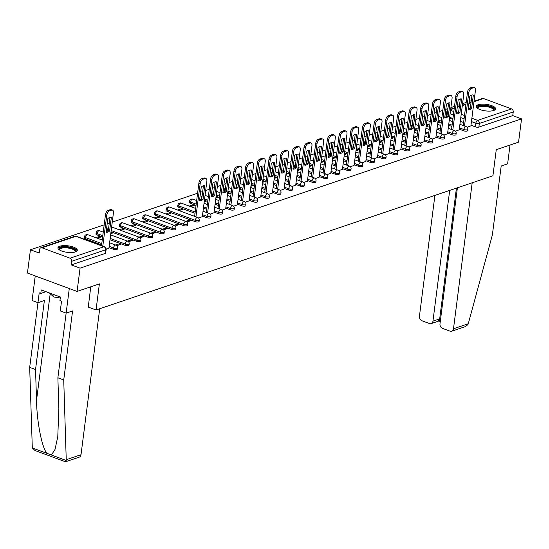 <?xml version="1.0" encoding="UTF-8"?>
<svg xmlns="http://www.w3.org/2000/svg" width="549" height="549" viewBox="0 0 549 549"><rect width="100%" height="100%" fill="white"/><g stroke="black" fill="none" stroke-linecap="round" stroke-linejoin="round"><path stroke-width="0.82" d="M459.3 129.173L463.699 130.799A2.505 0.844 7.3 0 0 467.178 131.033A2.505 0.844 7.3 0 0 467.679 130.614L467.844 129.324A2.505 0.844 -172.7 0 1 467.343 129.742A2.505 0.844 -172.7 0 1 463.864 129.516L459.465 127.883M447.62 133.119L452.019 134.752A2.505 0.844 7.3 0 0 455.505 134.979A2.505 0.844 7.3 0 0 455.999 134.56L456.164 133.277A2.505 0.844 -172.7 0 1 455.67 133.688A2.505 0.844 -172.7 0 1 452.184 133.462L447.785 131.835M435.947 137.072L440.346 138.698A2.505 0.844 7.3 0 0 443.825 138.924A2.505 0.844 7.3 0 0 444.326 138.513L444.491 137.223A2.505 0.844 -172.7 0 1 443.99 137.641A2.505 0.844 -172.7 0 1 440.511 137.408L436.112 135.781M424.267 141.018L428.666 142.644A2.505 0.844 7.3 0 0 432.145 142.877A2.505 0.844 7.3 0 0 432.646 142.459L432.811 141.168A2.505 0.844 -172.7 0 1 432.31 141.587A2.505 0.844 -172.7 0 1 428.831 141.361L424.432 139.734M412.594 144.963L416.986 146.597A2.505 0.844 7.3 0 0 420.472 146.823A2.505 0.844 7.3 0 0 420.966 146.405L421.138 145.121A2.505 0.844 -172.7 0 1 420.637 145.533A2.505 0.844 -172.7 0 1 417.151 145.307L412.759 143.68M400.914 148.916L405.313 150.543A2.505 0.844 7.3 0 0 408.792 150.769A2.505 0.844 7.3 0 0 409.293 150.357L409.458 149.067A2.505 0.844 -172.7 0 1 408.957 149.486A2.505 0.844 -172.7 0 1 405.478 149.253L401.079 147.626M389.234 152.862L393.633 154.489A2.505 0.844 7.3 0 0 397.119 154.722A2.505 0.844 7.3 0 0 397.613 154.303L397.778 153.013A2.505 0.844 -172.7 0 1 397.284 153.432A2.505 0.844 -172.7 0 1 393.798 153.205L389.399 151.579M377.561 156.808L381.96 158.441A2.505 0.844 7.3 0 0 385.439 158.668A2.505 0.844 7.3 0 0 385.94 158.249L386.105 156.966A2.505 0.844 -172.7 0 1 385.604 157.385A2.505 0.844 -172.7 0 1 382.125 157.151L377.726 155.525M365.881 160.761L370.28 162.387A2.505 0.844 7.3 0 0 373.759 162.614A2.505 0.844 7.3 0 0 374.26 162.202L374.425 160.912A2.505 0.844 -172.7 0 1 373.924 161.331A2.505 0.844 -172.7 0 1 370.445 161.104L366.046 159.471M354.208 164.707L358.6 166.333A2.505 0.844 7.3 0 0 362.086 166.567A2.505 0.844 7.3 0 0 362.58 166.148L362.745 164.865A2.505 0.844 -172.7 0 1 362.251 165.276A2.505 0.844 -172.7 0 1 358.765 165.05L354.373 163.424M342.528 168.66L346.927 170.286A2.505 0.844 7.3 0 0 350.406 170.513A2.505 0.844 7.3 0 0 350.907 170.094L351.072 168.811A2.505 0.844 -172.7 0 1 350.571 169.229A2.505 0.844 -172.7 0 1 347.092 168.996L342.693 167.37M330.848 172.606L335.247 174.232A2.505 0.844 7.3 0 0 338.733 174.465A2.505 0.844 7.3 0 0 339.227 174.047L339.392 172.757A2.505 0.844 -172.7 0 1 338.898 173.175A2.505 0.844 -172.7 0 1 335.412 172.949L331.013 171.315M319.175 176.552L323.574 178.185A2.505 0.844 7.3 0 0 327.053 178.411A2.505 0.844 7.3 0 0 327.554 177.993L327.719 176.709A2.505 0.844 -172.7 0 1 327.218 177.121A2.505 0.844 -172.7 0 1 323.738 176.895L319.34 175.268M307.495 180.504L311.894 182.131A2.505 0.844 7.3 0 0 315.373 182.357A2.505 0.844 7.3 0 0 315.874 181.945L316.039 180.655A2.505 0.844 -172.7 0 1 315.538 181.074A2.505 0.844 -172.7 0 1 312.058 180.841L307.66 179.214M295.822 184.45L300.214 186.077A2.505 0.844 7.3 0 0 303.7 186.31A2.505 0.844 7.3 0 0 304.194 185.891L304.359 184.601A2.505 0.844 -172.7 0 1 303.865 185.02A2.505 0.844 -172.7 0 1 300.378 184.793L295.986 183.167M284.142 188.396L288.541 190.029A2.505 0.844 7.3 0 0 292.02 190.256A2.505 0.844 7.3 0 0 292.521 189.837L292.686 188.554A2.505 0.844 -172.7 0 1 292.185 188.966A2.505 0.844 -172.7 0 1 288.705 188.739L284.307 187.113M272.462 192.349L276.861 193.975A2.505 0.844 7.3 0 0 280.347 194.202A2.505 0.844 7.3 0 0 280.841 193.79L281.006 192.5A2.505 0.844 -172.7 0 1 280.512 192.919A2.505 0.844 -172.7 0 1 277.025 192.685L272.627 191.059M260.789 196.295L265.181 197.921A2.505 0.844 7.3 0 0 268.667 198.155A2.505 0.844 7.3 0 0 269.168 197.736L269.333 196.446A2.505 0.844 -172.7 0 1 268.832 196.865A2.505 0.844 -172.7 0 1 265.352 196.638L260.953 195.012M249.109 200.241L253.508 201.874A2.505 0.844 7.3 0 0 256.987 202.101A2.505 0.844 7.3 0 0 257.488 201.682L257.653 200.399A2.505 0.844 -172.7 0 1 257.152 200.817A2.505 0.844 -172.7 0 1 253.672 200.584L249.273 198.958M237.436 204.194L241.828 205.82A2.505 0.844 7.3 0 0 245.314 206.047A2.505 0.844 7.3 0 0 245.808 205.635L245.973 204.345A2.505 0.844 -172.7 0 1 245.478 204.763A2.505 0.844 -172.7 0 1 241.992 204.537L237.6 202.904M225.756 208.14L230.155 209.766A2.505 0.844 7.3 0 0 233.634 209.999A2.505 0.844 7.3 0 0 234.135 209.581L234.299 208.297A2.505 0.844 -172.7 0 1 233.799 208.709A2.505 0.844 -172.7 0 1 230.319 208.483L225.92 206.856M214.076 212.092L218.475 213.719A2.505 0.844 7.3 0 0 221.954 213.945A2.505 0.844 7.3 0 0 222.455 213.527L222.619 212.243A2.505 0.844 -172.7 0 1 222.125 212.662A2.505 0.844 -172.7 0 1 218.639 212.429L214.24 210.802M202.403 216.038L206.795 217.665A2.505 0.844 7.3 0 0 210.281 217.898A2.505 0.844 7.3 0 0 210.782 217.479L210.946 216.189A2.505 0.844 -172.7 0 1 210.445 216.608A2.505 0.844 -172.7 0 1 206.959 216.381L202.567 214.748M167.033 211.214L195.121 221.618A2.505 0.844 7.3 0 0 198.601 221.844A2.505 0.844 7.3 0 0 199.102 221.425L199.266 220.142A2.505 0.844 -172.7 0 1 198.765 220.554A2.505 0.844 -172.7 0 1 195.286 220.327L167.198 209.924A2.505 0.844 -172.7 0 1 166.21 209.1L166.045 210.391A2.505 0.844 7.3 0 0 167.033 211.214L167.198 209.924A2.505 1.338 110.3 0 1 168.996 207.083A2.505 1.338 110.3 0 1 169.566 207.069A2.505 2.505 0 0 0 166.21 209.1M155.353 215.16L183.441 225.564A2.505 0.844 7.3 0 0 186.928 225.79A2.505 0.844 7.3 0 0 187.422 225.378L187.586 224.088A2.505 0.844 -172.7 0 1 187.092 224.507A2.505 0.844 -172.7 0 1 183.606 224.273L155.518 213.877A2.505 0.844 -172.7 0 1 154.53 213.053L154.365 214.336A2.505 0.844 7.3 0 0 155.353 215.16L155.518 213.877A2.505 1.338 110.3 0 1 157.316 211.029A2.505 1.338 110.3 0 1 157.886 211.022A2.505 2.505 0 0 0 154.53 213.053M143.68 219.113L171.768 229.509A2.505 0.844 7.3 0 0 175.248 229.743A2.505 0.844 7.3 0 0 175.749 229.324L175.913 228.034A2.505 0.844 -172.7 0 1 175.412 228.453A2.505 0.844 -172.7 0 1 171.933 228.226L143.845 217.823A2.505 0.844 -172.7 0 1 142.857 216.999L142.692 218.282A2.505 0.844 7.3 0 0 143.68 219.113L143.845 217.823A2.505 1.338 110.3 0 1 145.636 214.975A2.505 1.338 110.3 0 1 146.206 214.968A2.505 2.505 0 0 0 142.857 216.999M132 223.059L160.088 233.462A2.505 0.844 7.3 0 0 163.568 233.689A2.505 0.844 7.3 0 0 164.069 233.27L164.233 231.987A2.505 0.844 -172.7 0 1 163.732 232.399A2.505 0.844 -172.7 0 1 160.253 232.172L132.165 221.769A2.505 0.844 -172.7 0 1 131.177 220.945L131.012 222.235A2.505 0.844 7.3 0 0 132 223.059L132.165 221.769A2.505 1.338 110.3 0 1 133.963 218.927A2.505 1.338 110.3 0 1 134.532 218.914A2.505 2.505 0 0 0 131.177 220.945M120.32 227.005L148.408 237.408A2.505 0.844 7.3 0 0 151.895 237.635A2.505 0.844 7.3 0 0 152.396 237.223L152.56 235.933A2.505 0.844 -172.7 0 1 152.059 236.351A2.505 0.844 -172.7 0 1 148.573 236.118L120.485 225.721A2.505 0.844 -172.7 0 1 119.504 224.898L119.339 226.181A2.505 0.844 7.3 0 0 120.32 227.005L120.485 225.721A2.505 1.338 110.3 0 1 122.283 222.873A2.505 1.338 110.3 0 1 122.852 222.867A2.505 2.505 0 0 0 119.504 224.898M111.008 231.829L136.735 241.354A2.505 0.844 7.3 0 0 140.215 241.587A2.505 0.844 7.3 0 0 140.716 241.169L140.88 239.879A2.505 0.844 -172.7 0 1 140.379 240.297A2.505 0.844 -172.7 0 1 136.9 240.071L111.172 230.546M109.992 239.728L125.055 245.307A2.505 0.844 7.3 0 0 128.541 245.533A2.505 0.844 7.3 0 0 129.036 245.115L129.2 243.831A2.505 0.844 -172.7 0 1 128.706 244.25A2.505 0.844 -172.7 0 1 125.22 244.017L110.157 238.438M108.983 247.626L113.382 249.253A2.505 0.844 7.3 0 0 116.862 249.479A2.505 0.844 7.3 0 0 117.362 249.068L117.527 247.777A2.505 0.844 -172.7 0 1 117.026 248.196A2.505 0.844 -172.7 0 1 113.547 247.97L109.148 246.336M59.868 246.206A9.765 3.28 7.3 0 0 57.926 247.832A9.765 3.28 7.3 0 0 64.336 251.806A9.765 3.28 7.3 0 0 75.357 251.936A9.765 3.28 7.3 0 0 77.299 250.31A9.765 3.28 7.3 0 0 70.89 246.336A9.765 3.28 7.3 0 0 59.868 246.206M478.158 104.77A9.765 3.28 7.3 0 0 476.209 106.396A9.765 3.28 7.3 0 0 482.626 110.37A9.765 3.28 7.3 0 0 493.64 110.5A9.765 3.28 7.3 0 0 495.589 108.88A9.765 3.28 7.3 0 0 489.173 104.9A9.765 3.28 7.3 0 0 478.158 104.77M471.262 100.714L469.155 101.428M466.17 102.437L462.567 103.651M459.588 104.66L457.482 105.374M454.497 106.382L450.894 107.604M447.909 108.613L445.802 109.326M442.817 110.335L439.214 111.55M436.229 112.559L434.122 113.272M431.143 114.281L427.541 115.496M424.555 116.512L422.449 117.218M419.463 118.227L415.861 119.449M412.875 120.457L410.769 121.171M407.783 122.18L404.181 123.395M401.195 124.403L399.096 125.117M396.11 126.126L392.508 127.347M389.522 128.356L387.416 129.063M384.43 130.072L380.828 131.293M377.842 132.302L375.736 133.016M372.757 134.025L369.154 135.239M366.169 136.248L364.062 136.962M361.077 137.971L357.474 139.192M354.489 140.201L352.383 140.908M349.397 141.917L345.795 143.138M342.809 144.147L340.709 144.861M337.724 145.869L334.121 147.084M331.136 148.093L329.029 148.806M326.044 149.815L322.441 151.037M319.456 152.046L317.349 152.759M314.371 153.768L310.768 154.983M307.783 155.991L305.676 156.705M302.691 157.714L299.088 158.929M296.103 159.944L293.996 160.651M291.011 161.66L287.408 162.881M284.423 163.89L282.323 164.604M279.338 165.613L275.735 166.827M272.75 167.836L270.643 168.55M267.658 169.559L264.055 170.78M261.07 171.789L258.963 172.496M255.978 173.505L252.382 174.726M249.397 175.735L247.29 176.449M244.305 177.457L240.702 178.672M237.717 179.681L235.61 180.395M232.625 181.403L229.022 182.625M226.037 183.634L223.937 184.34M220.952 185.349L217.349 186.571M214.364 187.58L212.257 188.293M209.272 189.302L205.669 190.517M202.684 191.526L200.577 192.239M197.592 193.248L112.25 222.105M109.265 223.114L107.165 223.827M104.18 224.836L30.435 249.774L39.219 253.027L39.679 249.397A2.505 1.942 -108.7 0 1 40.866 247.764A2.505 1.942 -108.7 0 1 41.964 247.791L70.052 258.195L103.967 246.727L75.872 236.331L41.964 247.791M77.08 291.43L80.058 268.152L521.55 118.865L518.565 142.15L496.262 149.692L492.92 175.783L96.041 309.979L99.383 283.888L77.08 291.43L27.45 273.052L30.435 249.774M474.041 101.29L482.351 98.477A2.505 1.942 71.3 0 1 483.456 98.511L511.544 108.915A2.505 1.942 71.3 0 1 513.233 111.989L512.766 115.613L478.858 127.08A2.505 0.844 -172.7 0 1 475.372 126.853L470.98 125.227M463.603 122.496L460.316 121.274M452.939 118.543L449.645 117.328M512.766 115.613L521.55 118.865M71.274 264.899L105.182 253.432A2.505 0.844 7.3 0 0 105.683 253.014L106.149 249.39A2.505 0.844 -172.7 0 1 105.648 249.802L71.741 261.269L71.274 264.899L80.058 268.152M71.741 261.269A2.505 1.942 -108.7 0 0 70.052 258.195M106.156 249.308L108.901 248.285M89.103 241.004L87.689 240.483M116.82 245.698L120.711 244.387L119.222 243.831L119.078 244.936M97.324 238.232L100.858 237.031L99.369 236.482L99.225 237.587M128.5 241.752L132.384 240.435L130.895 239.886L130.758 240.99M110.768 233.682L112.538 233.085L111.049 232.536L110.905 233.634M140.173 237.799L144.064 236.489L142.575 235.94L142.431 237.038M120.677 230.333L124.211 229.139L122.722 228.583L122.585 229.688M151.853 233.853L155.738 232.543L154.255 231.987L154.111 233.092M132.357 226.38L135.891 225.186L134.402 224.637L134.258 225.742M163.533 229.907L167.418 228.59L165.928 228.041L165.791 229.139M144.03 222.434L147.564 221.24L146.075 220.691L145.938 221.789M175.206 225.955L179.098 224.644L177.608 224.088L177.464 225.193M155.71 218.488L159.244 217.294L157.755 216.738L157.618 217.843M186.886 222.009L190.771 220.691L189.281 220.142L189.144 221.247M167.39 214.535L170.924 213.341L169.435 212.792L169.291 213.897M198.56 218.063L202.313 216.697M179.063 210.59L182.597 209.395L181.108 208.846L180.971 209.944M210.24 214.11L213.993 212.744M190.743 206.644L194.277 205.45L192.788 204.894L192.644 205.999M221.92 210.164L225.673 208.798M204.187 202.094L205.95 201.497L204.468 200.948L204.324 202.046M233.593 206.218L237.346 204.852M215.867 198.148L217.63 197.551L216.141 196.995L216.004 198.1M245.273 202.265L249.026 200.9M227.54 194.195L229.31 193.598L227.821 193.049L227.677 194.154M256.946 198.319L260.7 196.954M239.22 190.249L240.984 189.652L239.494 189.103L239.357 190.201M268.626 194.367L272.379 193.008M250.893 186.303L252.664 185.706L251.174 185.15L251.03 186.255M280.306 190.421L284.059 189.055M262.573 182.35L264.337 181.753L262.854 181.204L262.71 182.309M291.979 186.475L295.733 185.109M274.253 178.404L276.017 177.807L274.527 177.258L274.39 178.356M303.659 182.522L307.413 181.163M285.926 174.458L287.697 173.861L286.207 173.306L286.063 174.41M315.332 178.576L319.093 177.21M297.606 170.506L299.37 169.909L297.881 169.36L297.743 170.465M327.012 174.63L330.766 173.264M309.279 166.56L311.05 165.963L309.561 165.414L309.416 166.512M338.692 170.677L342.446 169.312M320.959 162.614L322.73 162.017L321.24 161.461L321.096 162.566M350.365 166.731L354.119 165.366M332.639 158.661L334.403 158.064L332.914 157.515L332.776 158.613M362.045 162.785L365.799 161.42M344.312 154.715L346.083 154.118L344.594 153.562L344.449 154.667M373.725 158.833L377.479 157.467M355.992 150.762L357.756 150.165L356.267 149.616L356.129 150.721M385.398 154.887L389.152 153.521M367.665 146.816L369.436 146.219L367.947 145.67L367.803 146.768M397.078 150.934L400.832 149.575M379.345 142.87L381.116 142.273L379.627 141.717L379.483 142.822M408.751 146.988L412.505 145.622M391.025 138.918L392.789 138.321L391.3 137.772L391.163 138.876M420.431 143.042L424.185 141.676M402.698 134.972L404.469 134.375L402.98 133.826L402.836 134.924M432.111 139.089L435.865 137.73M414.378 131.026L416.142 130.429L414.653 129.873L414.516 130.978M443.784 135.143L447.538 133.778M426.058 127.073L427.822 126.476L426.333 125.927L426.189 127.032M455.464 131.197L459.218 129.832M437.731 123.127L439.502 122.53L438.013 121.981L437.869 123.079M451.923 126.442L448.636 125.22M441.259 122.489L437.972 121.274M440.25 130.388L436.956 129.173M429.586 126.442L426.292 125.22M428.57 134.34L425.283 133.119M417.906 130.388L414.619 129.173M416.897 138.286L413.603 137.072M406.226 134.34L402.939 133.119M405.217 142.232L401.923 141.018M394.553 138.286L391.259 137.065M393.537 146.185L390.25 144.963M382.873 142.232L379.585 141.018M381.864 150.131L378.57 148.916M371.199 146.185L367.905 144.963M370.184 154.084L366.897 152.862M359.52 150.131L356.226 148.909M358.511 158.03L355.217 156.808M347.84 154.077L344.552 152.862M346.831 161.976L343.537 160.761M336.166 158.03L332.872 156.808M335.151 165.928L331.864 164.707M324.486 161.976L321.199 160.761M323.478 169.874L320.184 168.653M312.813 165.922L309.519 164.707M311.798 173.82L308.511 172.606M301.133 169.874L297.839 168.653M300.118 177.773L296.831 176.552M289.453 173.82L286.166 172.606M288.445 181.719L285.151 180.504M277.78 177.773L274.486 176.552M276.765 185.665L273.477 184.45M266.1 181.719L262.813 180.497M265.092 189.618L261.798 188.396M254.427 185.665L251.133 184.45M253.412 193.564L250.124 192.349M242.747 189.618L239.453 188.396M241.732 197.516L238.444 196.295M231.067 193.564L227.78 192.342M230.058 201.462L226.764 200.241M219.394 197.51L216.1 196.295M218.378 205.408L215.091 204.194M207.714 201.462L204.427 200.241M206.705 209.361L203.411 208.14M196.034 205.408L190.386 203.315L190.551 202.032A2.505 0.844 -172.7 0 1 189.563 201.202L189.398 202.492A2.505 0.844 7.3 0 0 190.386 203.315M195.025 213.307L178.706 207.268L178.871 205.978A2.505 0.844 -172.7 0 1 177.89 205.154L177.725 206.438A2.505 0.844 7.3 0 0 178.706 207.268M102.622 236.996L96.967 234.903L97.132 233.62A2.505 0.844 -172.7 0 1 96.144 232.79L95.979 234.08A2.505 0.844 7.3 0 0 96.967 234.903M101.606 244.895L85.294 238.849L85.459 237.566A2.505 0.844 -172.7 0 1 84.471 236.743L84.306 238.026A2.505 0.844 7.3 0 0 85.294 238.849M88.183 307.069L96.041 309.979M467.137 127.244L470.891 125.886M449.411 119.181L451.175 118.584L449.686 118.028L449.549 119.133M192.788 204.894L189.254 206.088M181.108 208.846L177.574 210.041M169.435 212.792L165.901 213.986M157.755 216.738L154.221 217.932M146.075 220.691L142.541 221.885M134.402 224.637L130.868 225.831M122.722 228.583L119.188 229.784M99.369 236.482L95.835 237.676M435.412 118.955A2.505 0.844 -172.7 0 1 434.787 118.289L434.623 119.572A2.505 0.844 7.3 0 0 435.062 120.142M423.732 122.907A2.505 0.844 -172.7 0 1 423.107 122.235L422.943 123.525A2.505 0.844 7.3 0 0 423.389 124.095M412.059 126.853A2.505 0.844 -172.7 0 1 411.434 126.188L411.27 127.471A2.505 0.844 7.3 0 0 411.709 128.041M400.379 130.799A2.505 0.844 -172.7 0 1 399.754 130.134L399.59 131.417A2.505 0.844 7.3 0 0 400.029 131.986M388.699 134.752A2.505 0.844 -172.7 0 1 388.074 134.08L387.91 135.37A2.505 0.844 7.3 0 0 388.356 135.939M377.026 138.698A2.505 0.844 -172.7 0 1 376.401 138.032L376.237 139.316A2.505 0.844 7.3 0 0 376.676 139.885M365.346 142.651A2.505 0.844 -172.7 0 1 364.721 141.978L364.557 143.268A2.505 0.844 7.3 0 0 365.003 143.838M353.673 146.597A2.505 0.844 -172.7 0 1 353.048 145.924L352.883 147.214A2.505 0.844 7.3 0 0 353.323 147.784M341.993 150.543A2.505 0.844 -172.7 0 1 341.368 149.877L341.204 151.16A2.505 0.844 7.3 0 0 341.643 151.73M330.313 154.495A2.505 0.844 -172.7 0 1 329.688 153.823L329.524 155.113A2.505 0.844 7.3 0 0 329.97 155.683M318.64 158.441A2.505 0.844 -172.7 0 1 318.015 157.769L317.85 159.059A2.505 0.844 7.3 0 0 318.29 159.629M306.96 162.387A2.505 0.844 -172.7 0 1 306.335 161.722L306.17 163.005A2.505 0.844 7.3 0 0 306.617 163.575M295.287 166.34A2.505 0.844 -172.7 0 1 294.662 165.668L294.497 166.958A2.505 0.844 7.3 0 0 294.937 167.527M283.607 170.286A2.505 0.844 -172.7 0 1 282.982 169.62L282.817 170.904A2.505 0.844 7.3 0 0 283.257 171.473M271.927 174.232A2.505 0.844 -172.7 0 1 271.302 173.566L271.137 174.85A2.505 0.844 7.3 0 0 271.583 175.419M260.253 178.185A2.505 0.844 -172.7 0 1 259.629 177.512L259.464 178.802A2.505 0.844 7.3 0 0 259.903 179.372M248.573 182.131A2.505 0.844 -172.7 0 1 247.949 181.465L247.784 182.748A2.505 0.844 7.3 0 0 248.23 183.318M236.9 186.084A2.505 0.844 -172.7 0 1 236.276 185.411L236.111 186.701A2.505 0.844 7.3 0 0 236.55 187.271M225.22 190.029A2.505 0.844 -172.7 0 1 224.596 189.357L224.431 190.647A2.505 0.844 7.3 0 0 224.87 191.217M213.54 193.975A2.505 0.844 -172.7 0 1 212.916 193.31L212.751 194.593A2.505 0.844 7.3 0 0 213.197 195.163M201.867 197.928A2.505 0.844 -172.7 0 1 201.243 197.256L201.078 198.546A2.505 0.844 7.3 0 0 201.517 199.115M108.448 229.516A2.505 0.844 -172.7 0 1 107.824 228.844L107.659 230.134A2.505 0.844 7.3 0 0 108.098 230.704M447.387 112.669A2.505 0.844 -172.7 0 1 446.762 112.003L446.296 115.626A2.505 0.844 7.3 0 0 446.742 116.196M119.222 243.831L115.688 245.026M130.895 239.886L127.361 241.08M142.575 235.94L139.041 237.134M154.255 231.987L150.714 233.181M165.928 228.041L162.394 229.235M177.608 224.088L174.074 225.289M189.281 220.142L185.747 221.336M109.608 230.992A7.823 4.179 -69.7 0 1 106.094 232.179L107.83 218.626A7.823 4.179 -69.7 0 1 111.344 217.438L109.608 230.992L108.318 230.511A7.823 4.179 -69.7 0 1 106.149 231.74M108.318 230.511L109.999 217.397M101.517 245.602L105.483 214.632A3.754 2.011 -69.7 0 1 108.18 210.363L110.349 209.629A3.754 2.011 -69.7 0 1 111.207 209.615L112.497 210.095A3.754 2.011 110.3 0 0 111.639 210.109L109.471 210.843A3.754 2.011 110.3 0 0 106.774 215.112L105.483 214.632M108.887 248.381L113.437 212.861A3.754 2.011 110.3 0 0 112.497 210.095M102.807 246.082L106.774 215.112M65.125 461.332L66.175 460.467L66.237 459.705L63.732 379.963L72.578 310.94L66.141 313.115L60.28 310.947L61.543 301.12L59.951 300.529L60.404 297.023L41.244 289.927L40.798 293.434L39.212 292.85L37.95 302.677L44.387 300.502L35.548 369.525L29.687 367.356L32.302 447.929L34.999 450.503L65.448 461.778L79.241 457.166A3.754 2.917 71.3 0 0 81.012 454.709L99.712 308.737M35.548 369.525L36.515 400.509C36.9 422.401 42.156 448.711 47.077 453.399L51.4 454.997L55.037 449.411L57.775 436.702L58.853 408.779L57.878 377.794L69.284 288.548L35.239 275.941L32.096 300.509L37.95 302.677M29.687 367.356L37.977 302.671M63.732 379.963L57.878 377.794M90.777 286.798L88.252 307.09M40.798 293.434L45.986 291.684M468.263 323.766L467.94 324.624L465.374 326.6L451.71 331.219A3.754 2.917 -108.7 0 0 453.488 328.762L468.263 323.766L492.35 235.034L501.189 166.011L507.626 163.835L510.035 145.032M434.911 195.396L419.443 316.155A3.754 2.917 -108.7 0 0 421.968 320.767L429.517 323.56A3.754 2.917 -108.7 0 0 431.171 323.615A3.754 2.917 -108.7 0 0 432.941 321.158L439.68 318.88C439.358 320.877 438.967 321.426 438.5 320.527M449.693 190.4L432.941 321.158M457.406 187.792L439.989 323.766A3.754 2.917 -108.7 0 0 442.515 328.377L450.063 331.171A3.754 2.917 -108.7 0 0 451.71 331.219M472.188 182.79L453.488 328.762M456.432 188.122L439.68 318.88L440.572 319.209M59.477 249.946A8.455 2.834 -172.7 0 1 62.661 247.119A8.455 2.834 -172.7 0 1 72.543 248.299A8.455 2.834 -172.7 0 1 75.261 251.97M74.987 252.053A7.823 2.628 7.3 0 0 75.179 251.586A7.823 2.628 7.3 0 0 72.097 249.013A7.823 2.628 7.3 0 0 64.103 247.825A7.823 2.628 7.3 0 0 59.656 249.596A7.823 2.628 7.3 0 0 59.731 250.097M77.093 250.838A9.704 3.26 7.3 0 0 73.291 248.045A9.704 3.26 7.3 0 0 57.988 248.388M49.341 292.926L53.747 296.961L60.28 297.977M54.042 294.662L53.747 296.961M477.767 108.51A8.455 2.834 -172.7 0 1 480.951 105.689A8.455 2.834 -172.7 0 1 490.833 106.863A8.455 2.834 -172.7 0 1 493.544 110.534M493.27 110.617A7.823 2.628 7.3 0 0 493.469 110.15A7.823 2.628 7.3 0 0 490.381 107.577A7.823 2.628 7.3 0 0 482.386 106.389A7.823 2.628 7.3 0 0 477.939 108.16A7.823 2.628 7.3 0 0 478.014 108.661M495.383 109.402A9.704 3.26 7.3 0 0 491.581 106.609A9.704 3.26 7.3 0 0 476.278 106.952M203.027 199.404A7.823 4.179 -69.7 0 1 199.513 200.591L201.243 187.037A7.823 4.179 -69.7 0 1 204.763 185.85L203.027 199.404L201.737 198.923A7.823 4.179 -69.7 0 1 199.568 200.152M201.737 198.923L203.418 185.809M194.634 216.354L198.903 183.05A3.754 2.011 -69.7 0 1 201.6 178.775L203.768 178.041A3.754 2.011 -69.7 0 1 204.626 178.034L205.916 178.507A3.754 2.011 110.3 0 0 205.058 178.521L202.89 179.255A3.754 2.011 110.3 0 0 200.193 183.524L198.903 183.05M202.307 216.793L206.856 181.273A3.754 2.011 110.3 0 0 205.916 178.507M195.924 216.834L200.193 183.524M214.707 195.451A7.823 4.179 -69.7 0 1 211.187 196.645L212.923 183.092A7.823 4.179 -69.7 0 1 216.443 181.904L214.707 195.451L213.417 194.977A7.823 4.179 -69.7 0 1 211.241 196.206M213.417 194.977L215.098 181.863M206.314 212.408L210.583 179.098A3.754 2.011 -69.7 0 1 213.273 174.829L215.448 174.095A3.754 2.011 -69.7 0 1 216.299 174.081L217.589 174.561A3.754 2.011 110.3 0 0 216.738 174.575L214.563 175.309A3.754 2.011 110.3 0 0 211.873 179.578L210.583 179.098M213.98 212.847L218.529 177.327A3.754 2.011 110.3 0 0 217.589 174.561M207.604 212.888L211.873 179.578M226.38 191.505A7.823 4.179 -69.7 0 1 222.867 192.692L224.603 179.146A7.823 4.179 -69.7 0 1 228.116 177.951L226.38 191.505L225.09 191.025A7.823 4.179 -69.7 0 1 222.921 192.253M225.09 191.025L226.771 177.917M217.987 208.462L222.256 175.152A3.754 2.011 -69.7 0 1 224.953 170.883L227.121 170.149A3.754 2.011 -69.7 0 1 227.979 170.135L229.269 170.609A3.754 2.011 110.3 0 0 228.411 170.622L226.243 171.357A3.754 2.011 110.3 0 0 223.546 175.625L222.256 175.152M225.66 208.901L230.209 173.374A3.754 2.011 110.3 0 0 229.269 170.609M219.277 208.936L223.546 175.625M238.06 187.559A7.823 4.179 -69.7 0 1 234.54 188.746L236.276 175.193A7.823 4.179 -69.7 0 1 239.796 174.006L238.06 187.559L236.77 187.079A7.823 4.179 -69.7 0 1 234.601 188.307M236.77 187.079L238.451 173.964M229.667 204.509L233.936 171.199A3.754 2.011 -69.7 0 1 236.626 166.93L238.801 166.196A3.754 2.011 -69.7 0 1 239.652 166.189L240.942 166.663A3.754 2.011 110.3 0 0 240.091 166.676L237.916 167.411A3.754 2.011 110.3 0 0 235.226 171.679L233.936 171.199M237.333 204.949L241.889 169.428A3.754 2.011 110.3 0 0 240.942 166.663M230.957 204.99L235.226 171.679M249.74 183.606A7.823 4.179 -69.7 0 1 246.22 184.8L247.956 171.247A7.823 4.179 -69.7 0 1 251.476 170.06L249.74 183.606L248.45 183.133A7.823 4.179 -69.7 0 1 246.275 184.361M248.45 183.133L250.124 170.018M241.347 200.563L245.609 167.253A3.754 2.011 -69.7 0 1 248.306 162.984L250.474 162.25A3.754 2.011 -69.7 0 1 251.332 162.236L252.622 162.717A3.754 2.011 110.3 0 0 251.765 162.73L249.596 163.465A3.754 2.011 110.3 0 0 246.899 167.733L245.609 167.253M249.013 201.003L253.563 165.475A3.754 2.011 110.3 0 0 252.622 162.717M242.637 201.037L246.899 167.733M261.413 179.66A7.823 4.179 -69.7 0 1 257.9 180.847L259.629 167.301A7.823 4.179 -69.7 0 1 263.149 166.107L261.413 179.66L260.123 179.18A7.823 4.179 -69.7 0 1 257.955 180.408M260.123 179.18L261.804 166.073M253.02 196.611L257.289 163.307A3.754 2.011 -69.7 0 1 259.986 159.038L262.154 158.304A3.754 2.011 -69.7 0 1 263.012 158.29L264.302 158.764A3.754 2.011 110.3 0 0 263.445 158.778L261.276 159.512A3.754 2.011 110.3 0 0 258.579 163.78L257.289 163.307M260.693 197.05L265.242 161.53A3.754 2.011 110.3 0 0 264.302 158.764M254.311 197.091L258.579 163.78M273.093 175.707A7.823 4.179 -69.7 0 1 269.573 176.902L271.309 163.348A7.823 4.179 -69.7 0 1 274.829 162.161L273.093 175.707L271.803 175.234A7.823 4.179 -69.7 0 1 269.628 176.462M271.803 175.234L273.484 162.12M264.7 192.665L268.969 159.354A3.754 2.011 -69.7 0 1 271.659 155.086L273.834 154.351A3.754 2.011 -69.7 0 1 274.685 154.338L275.975 154.818A3.754 2.011 110.3 0 0 275.124 154.832L272.949 155.566A3.754 2.011 110.3 0 0 270.259 159.834L268.969 159.354M272.366 193.104L276.916 157.584A3.754 2.011 110.3 0 0 275.975 154.818M265.991 193.145L270.259 159.834M284.766 171.762A7.823 4.179 -69.7 0 1 281.253 172.949L282.989 159.402A7.823 4.179 -69.7 0 1 286.503 158.208L284.766 171.762L283.476 171.281A7.823 4.179 -69.7 0 1 281.308 172.51M283.476 171.281L285.157 158.174M276.373 188.719L280.642 155.408A3.754 2.011 -69.7 0 1 283.339 151.14L285.507 150.405A3.754 2.011 -69.7 0 1 286.365 150.392L287.655 150.872A3.754 2.011 110.3 0 0 286.798 150.886L284.629 151.62A3.754 2.011 110.3 0 0 281.932 155.889L280.642 155.408M284.046 189.158L288.596 153.631A3.754 2.011 110.3 0 0 287.655 150.872M277.664 189.192L281.932 155.889M296.446 167.816A7.823 4.179 -69.7 0 1 292.926 169.003L294.662 155.449A7.823 4.179 -69.7 0 1 298.182 154.262L296.446 167.816L295.156 167.335A7.823 4.179 -69.7 0 1 292.988 168.564M295.156 167.335L296.837 154.221M288.053 184.766L292.322 151.462A3.754 2.011 -69.7 0 1 295.019 147.194L297.187 146.459A3.754 2.011 -69.7 0 1 298.038 146.446L299.329 146.919A3.754 2.011 110.3 0 0 298.478 146.933L296.309 147.667A3.754 2.011 110.3 0 0 293.612 151.936L292.322 151.462M295.719 185.205L300.276 149.685A3.754 2.011 110.3 0 0 299.329 146.919M289.344 185.246L293.612 151.936M308.126 163.863A7.823 4.179 -69.7 0 1 304.606 165.057L306.342 151.503A7.823 4.179 -69.7 0 1 309.862 150.316L308.126 163.863L306.836 163.389A7.823 4.179 -69.7 0 1 304.661 164.618M306.836 163.389L308.511 150.275M299.733 180.82L303.995 147.509A3.754 2.011 -69.7 0 1 306.692 143.241L308.861 142.507A3.754 2.011 -69.7 0 1 309.718 142.493L311.009 142.973A3.754 2.011 110.3 0 0 310.151 142.987L307.982 143.721A3.754 2.011 110.3 0 0 305.285 147.99L303.995 147.509M307.399 181.259L311.949 145.739A3.754 2.011 110.3 0 0 311.009 142.973M301.024 181.3L305.285 147.99M319.799 159.917A7.823 4.179 -69.7 0 1 316.286 161.104L318.022 147.557A7.823 4.179 -69.7 0 1 321.536 146.363L319.799 159.917L318.509 159.436A7.823 4.179 -69.7 0 1 316.341 160.665M318.509 159.436L320.191 146.329M311.407 176.874L315.675 143.564A3.754 2.011 -69.7 0 1 318.372 139.295L320.541 138.561A3.754 2.011 -69.7 0 1 321.398 138.547L322.688 139.027A3.754 2.011 110.3 0 0 321.831 139.034L319.662 139.769A3.754 2.011 110.3 0 0 316.965 144.044L315.675 143.564M319.079 177.313L323.629 141.786A3.754 2.011 110.3 0 0 322.688 139.027M312.697 177.348L316.965 144.044M331.479 155.971A7.823 4.179 -69.7 0 1 327.959 157.158L329.695 143.605A7.823 4.179 -69.7 0 1 333.216 142.417L331.479 155.971L330.189 155.491A7.823 4.179 -69.7 0 1 328.014 156.719M330.189 155.491L331.871 142.376M323.087 172.921L327.355 139.618A3.754 2.011 -69.7 0 1 330.045 135.342L332.22 134.608A3.754 2.011 -69.7 0 1 333.071 134.601L334.362 135.075A3.754 2.011 110.3 0 0 333.511 135.088L331.335 135.823A3.754 2.011 110.3 0 0 328.645 140.091L327.355 139.618M330.752 173.36L335.302 137.84A3.754 2.011 110.3 0 0 334.362 135.075M324.377 173.402L328.645 140.091M343.152 152.018A7.823 4.179 -69.7 0 1 339.639 153.212L341.375 139.659A7.823 4.179 -69.7 0 1 344.889 138.472L343.152 152.018L341.862 151.545A7.823 4.179 -69.7 0 1 339.694 152.773M341.862 151.545L343.544 138.43M334.76 168.975L339.028 135.665A3.754 2.011 -69.7 0 1 341.725 131.396L343.894 130.662A3.754 2.011 -69.7 0 1 344.751 130.648L346.042 131.129A3.754 2.011 110.3 0 0 345.184 131.142L343.015 131.877A3.754 2.011 110.3 0 0 340.318 136.145L339.028 135.665M342.432 169.415L346.982 133.894A3.754 2.011 110.3 0 0 346.042 131.129M336.05 169.456L340.318 136.145M354.832 148.072A7.823 4.179 -69.7 0 1 351.312 149.259L353.048 135.713A7.823 4.179 -69.7 0 1 356.569 134.519L354.832 148.072L353.542 147.592A7.823 4.179 -69.7 0 1 351.374 148.82M353.542 147.592L355.224 134.484M346.44 165.029L350.708 131.719A3.754 2.011 -69.7 0 1 353.405 127.45L355.574 126.716A3.754 2.011 -69.7 0 1 356.425 126.702L357.715 127.176A3.754 2.011 110.3 0 0 356.864 127.19L354.695 127.924A3.754 2.011 110.3 0 0 351.998 132.192L350.708 131.719M354.105 165.469L358.662 129.941A3.754 2.011 110.3 0 0 357.715 127.176M347.73 165.503L351.998 132.192M366.512 144.126A7.823 4.179 -69.7 0 1 362.992 145.313L364.728 131.76A7.823 4.179 -69.7 0 1 368.249 130.573L366.512 144.126L365.222 143.646A7.823 4.179 -69.7 0 1 363.047 144.874M365.222 143.646L366.897 130.532M358.12 161.077L362.381 127.766A3.754 2.011 -69.7 0 1 365.078 123.498L367.247 122.763A3.754 2.011 -69.7 0 1 368.104 122.756L369.395 123.23A3.754 2.011 110.3 0 0 368.537 123.244L366.368 123.978A3.754 2.011 110.3 0 0 363.671 128.246L362.381 127.766M365.785 161.516L370.335 125.996A3.754 2.011 110.3 0 0 369.395 123.23M359.41 161.557L363.671 128.246M378.186 140.173A7.823 4.179 -69.7 0 1 374.672 141.368L376.408 127.814A7.823 4.179 -69.7 0 1 379.922 126.627L378.186 140.173L376.895 139.7A7.823 4.179 -69.7 0 1 374.727 140.928M376.895 139.7L378.577 126.586M369.793 157.131L374.061 123.82A3.754 2.011 -69.7 0 1 376.758 119.552L378.927 118.817A3.754 2.011 -69.7 0 1 379.784 118.804L381.075 119.284A3.754 2.011 110.3 0 0 380.217 119.298L378.048 120.032A3.754 2.011 110.3 0 0 375.351 124.3L374.061 123.82M377.465 157.57L382.015 122.043A3.754 2.011 110.3 0 0 381.075 119.284M371.083 157.604L375.351 124.3M389.865 136.227A7.823 4.179 -69.7 0 1 386.345 137.415L388.081 123.868A7.823 4.179 -69.7 0 1 391.602 122.674L389.865 136.227L388.575 135.747A7.823 4.179 -69.7 0 1 386.4 136.976M388.575 135.747L390.257 122.64M381.473 153.178L385.741 119.874A3.754 2.011 -69.7 0 1 388.431 115.606L390.607 114.871A3.754 2.011 -69.7 0 1 391.458 114.858L392.748 115.331A3.754 2.011 110.3 0 0 391.897 115.345L389.721 116.079A3.754 2.011 110.3 0 0 387.031 120.348L385.741 119.874M389.138 153.617L393.688 118.097A3.754 2.011 110.3 0 0 392.748 115.331M382.763 153.658L387.031 120.348M401.539 132.275A7.823 4.179 -69.7 0 1 398.025 133.469L399.761 119.915A7.823 4.179 -69.7 0 1 403.275 118.728L401.539 132.275L400.248 131.801A7.823 4.179 -69.7 0 1 398.08 133.03M400.248 131.801L401.93 118.687M393.146 149.232L397.414 115.921A3.754 2.011 -69.7 0 1 400.111 111.653L402.28 110.919A3.754 2.011 -69.7 0 1 403.138 110.905L404.428 111.385A3.754 2.011 110.3 0 0 403.57 111.399L401.401 112.133A3.754 2.011 110.3 0 0 398.704 116.402L397.414 115.921M400.818 149.671L405.368 114.151A3.754 2.011 110.3 0 0 404.428 111.385M394.436 149.712L398.704 116.402M413.219 128.329A7.823 4.179 -69.7 0 1 409.698 129.516L411.434 115.969A7.823 4.179 -69.7 0 1 414.955 114.775L413.219 128.329L411.928 127.848A7.823 4.179 -69.7 0 1 409.76 129.077M411.928 127.848L413.61 114.741M404.826 145.286L409.094 111.975A3.754 2.011 -69.7 0 1 411.791 107.707L413.96 106.973A3.754 2.011 -69.7 0 1 414.811 106.959L416.101 107.439A3.754 2.011 110.3 0 0 415.25 107.453L413.081 108.187A3.754 2.011 110.3 0 0 410.384 112.456L409.094 111.975M412.498 145.725L417.048 110.198A3.754 2.011 110.3 0 0 416.101 107.439M406.116 145.76L410.384 112.456M424.899 124.383A7.823 4.179 -69.7 0 1 421.378 125.57L423.114 112.017A7.823 4.179 -69.7 0 1 426.635 110.829L424.899 124.383L423.608 123.902A7.823 4.179 -69.7 0 1 421.433 125.131M423.608 123.902L425.283 110.788M416.506 141.333L420.767 108.029A3.754 2.011 -69.7 0 1 423.464 103.761L425.633 103.027A3.754 2.011 -69.7 0 1 426.491 103.013L427.781 103.487A3.754 2.011 110.3 0 0 426.93 103.5L424.754 104.235A3.754 2.011 110.3 0 0 422.057 108.503L420.767 108.029M424.171 141.772L428.721 106.252A3.754 2.011 110.3 0 0 427.781 103.487M417.796 141.814L422.057 108.503M436.572 120.43A7.823 4.179 -69.7 0 1 433.058 121.624L434.794 108.071A7.823 4.179 -69.7 0 1 438.308 106.883L436.572 120.43L435.282 119.957A7.823 4.179 -69.7 0 1 433.113 121.185M435.282 119.957L436.963 106.842M428.179 137.387L432.447 104.077A3.754 2.011 -69.7 0 1 435.144 99.808L437.313 99.074A3.754 2.011 -69.7 0 1 438.171 99.06L439.461 99.541A3.754 2.011 110.3 0 0 438.603 99.554L436.434 100.289A3.754 2.011 110.3 0 0 433.737 104.557L432.447 104.077M435.851 137.826L440.401 102.306A3.754 2.011 110.3 0 0 439.461 99.541M429.469 137.868L433.737 104.557M448.252 116.484A7.823 4.179 -69.7 0 1 444.731 117.671L446.467 104.125A7.823 4.179 -69.7 0 1 449.988 102.931L448.252 116.484L446.961 116.004A7.823 4.179 -69.7 0 1 444.786 117.232M446.961 116.004L448.643 102.896M439.859 133.441L444.127 100.131A3.754 2.011 -69.7 0 1 446.817 95.862L448.993 95.128A3.754 2.011 -69.7 0 1 449.844 95.114L451.134 95.595A3.754 2.011 110.3 0 0 450.283 95.601L448.108 96.336A3.754 2.011 110.3 0 0 445.417 100.611L444.127 100.131M447.524 133.881L452.074 98.353A3.754 2.011 110.3 0 0 451.134 95.595M441.149 133.915L445.417 100.611M459.925 112.538A7.823 4.179 -69.7 0 1 456.411 113.725L458.147 100.172A7.823 4.179 -69.7 0 1 461.661 98.985L459.925 112.538L458.635 112.058A7.823 4.179 -69.7 0 1 456.466 113.286M458.635 112.058L460.316 98.944M451.532 129.489L455.8 96.185A3.754 2.011 -69.7 0 1 458.497 91.909L460.666 91.175A3.754 2.011 -69.7 0 1 461.524 91.168L462.814 91.642A3.754 2.011 110.3 0 0 461.956 91.656L459.788 92.39A3.754 2.011 110.3 0 0 457.091 96.658L455.8 96.185M459.204 129.928L463.754 94.407A3.754 2.011 110.3 0 0 462.814 91.642M452.822 129.969L457.091 96.658M471.605 108.585A7.823 4.179 -69.7 0 1 468.084 109.779L469.82 96.226A7.823 4.179 -69.7 0 1 473.341 95.039L471.605 108.585L470.315 108.112A7.823 4.179 -69.7 0 1 468.146 109.34M470.315 108.112L471.996 94.998M463.212 125.543L467.48 92.232A3.754 2.011 -69.7 0 1 470.177 87.964L472.346 87.229A3.754 2.011 -69.7 0 1 473.197 87.216L474.494 87.696A3.754 2.011 110.3 0 0 473.636 87.71L471.467 88.444A3.754 2.011 110.3 0 0 468.771 92.712L467.48 92.232M470.884 125.982L475.434 90.461A3.754 2.011 110.3 0 0 474.494 87.696M464.502 126.023L468.771 92.712M463.699 130.799L463.864 129.516A2.505 1.338 -69.7 0 1 465.662 126.668A2.505 1.338 110.3 0 1 466.231 126.661L459.925 124.321M452.019 134.752L452.184 133.462A2.505 1.338 -69.7 0 1 453.982 130.614A2.505 1.338 110.3 0 1 454.551 130.607L448.245 128.274M440.346 138.698L440.511 137.408A2.505 1.338 -69.7 0 1 442.302 134.567A2.505 1.338 110.3 0 1 442.871 134.553L436.565 132.22M428.666 142.644L428.831 141.361A2.505 1.338 -69.7 0 1 430.629 138.513A2.505 1.338 110.3 0 1 431.198 138.506L424.892 136.166M416.986 146.597L417.151 145.307A2.505 1.338 -69.7 0 1 418.949 142.459A2.505 1.338 110.3 0 1 419.518 142.452L413.212 140.119M405.313 150.543L405.478 149.253A2.505 1.338 -69.7 0 1 407.276 146.411A2.505 1.338 110.3 0 1 407.845 146.405L401.539 144.064M393.633 154.489L393.798 153.205A2.505 1.338 -69.7 0 1 395.596 150.357A2.505 1.338 110.3 0 1 396.165 150.351L389.859 148.017M381.96 158.441L382.125 157.151A2.505 1.338 -69.7 0 1 383.916 154.303A2.505 1.338 110.3 0 1 384.485 154.296L378.179 151.963M370.28 162.387L370.445 161.104A2.505 1.338 -69.7 0 1 372.243 158.256A2.505 1.338 110.3 0 1 372.812 158.249L366.506 155.909M358.6 166.333L358.765 165.05A2.505 1.338 -69.7 0 1 360.563 162.202A2.505 1.338 110.3 0 1 361.132 162.195L354.826 159.862M346.927 170.286L347.092 168.996A2.505 1.338 -69.7 0 1 348.889 166.155A2.505 1.338 110.3 0 1 349.459 166.141L343.152 163.808M335.247 174.232L335.412 172.949A2.505 1.338 -69.7 0 1 337.21 170.101A2.505 1.338 110.3 0 1 337.779 170.094L331.472 167.754M323.574 178.185L323.738 176.895A2.505 1.338 -69.7 0 1 325.53 174.047A2.505 1.338 110.3 0 1 326.099 174.04L319.793 171.707M311.894 182.131L312.058 180.841A2.505 1.338 -69.7 0 1 313.856 178A2.505 1.338 110.3 0 1 314.426 177.986L308.119 175.653M300.214 186.077L300.378 184.793A2.505 1.338 -69.7 0 1 302.176 181.945A2.505 1.338 110.3 0 1 302.746 181.939L296.439 179.598M288.541 190.029L288.705 188.739A2.505 1.338 -69.7 0 1 290.503 185.891A2.505 1.338 110.3 0 1 291.073 185.885L284.766 183.551M276.861 193.975L277.025 192.685A2.505 1.338 -69.7 0 1 278.823 189.844A2.505 1.338 110.3 0 1 279.393 189.837L273.086 187.497M265.181 197.921L265.352 196.638A2.505 1.338 -69.7 0 1 267.143 193.79A2.505 1.338 110.3 0 1 267.713 193.783L261.406 191.45M253.508 201.874L253.672 200.584A2.505 1.338 -69.7 0 1 255.47 197.736A2.505 1.338 110.3 0 1 256.04 197.729L249.733 195.396M241.828 205.82L241.992 204.537A2.505 1.338 -69.7 0 1 243.79 201.689A2.505 1.338 110.3 0 1 244.36 201.682L238.053 199.342M230.155 209.766L230.319 208.483A2.505 1.338 -69.7 0 1 232.117 205.635A2.505 1.338 110.3 0 1 232.687 205.628L226.373 203.295M218.475 213.719L218.639 212.429A2.505 1.338 -69.7 0 1 220.437 209.588A2.505 1.338 110.3 0 1 221.007 209.574L214.7 207.241M206.795 217.665L206.959 216.381A2.505 1.338 -69.7 0 1 208.757 213.534A2.505 1.338 110.3 0 1 209.327 213.527L203.02 211.187M195.121 221.618L195.286 220.327A2.505 1.338 -69.7 0 1 197.084 217.479A2.505 1.338 110.3 0 1 197.654 217.473L169.566 207.069M183.441 225.564L183.606 224.273A2.505 1.338 -69.7 0 1 185.404 221.432A2.505 1.338 110.3 0 1 185.974 221.419L157.886 211.022M171.768 229.509L171.933 228.226A2.505 1.338 -69.7 0 1 173.724 225.378A2.505 1.338 110.3 0 1 174.301 225.371L146.206 214.968M160.088 233.462L160.253 232.172A2.505 1.338 -69.7 0 1 162.051 229.324A2.505 1.338 110.3 0 1 162.621 229.317L134.532 218.914M148.408 237.408L148.573 236.118A2.505 1.338 -69.7 0 1 150.371 233.277A2.505 1.338 110.3 0 1 150.941 233.27L122.852 222.867M136.735 241.354L136.9 240.071A2.505 1.338 -69.7 0 1 138.698 237.223A2.505 1.338 110.3 0 1 139.268 237.216L111.625 226.977M125.055 245.307L125.22 244.017A2.505 1.338 -69.7 0 1 127.018 241.169A2.505 1.338 110.3 0 1 127.588 241.162L110.617 234.876M113.382 249.253L113.547 247.97A2.505 1.338 -69.7 0 1 115.338 245.122A2.505 1.338 110.3 0 1 115.914 245.115L109.601 242.775M475.372 126.853L475.839 123.223L471.44 121.597M464.07 118.865L460.776 117.651M453.405 114.919L450.111 113.698M450.544 110.349L453.831 111.564M456.555 112.572L457.454 112.909M461.208 114.295L464.495 115.516M471.872 118.248L477.637 120.382L511.544 108.915M483.456 98.511L473.993 101.716M471.008 102.725L468.901 103.432M465.916 104.44L462.313 105.662M459.328 106.671L457.221 107.384M454.236 108.393L450.633 109.608M452.088 125.151L448.801 123.937M441.423 121.205L438.136 119.984M440.415 129.104L437.121 127.883M429.75 125.151L426.456 123.937M428.735 133.05L425.448 131.835M418.07 129.104L414.783 127.883M417.062 137.003L413.768 135.781M406.39 133.05L403.103 131.829M405.382 140.949L402.088 139.727M394.717 136.996L391.423 135.781M393.702 144.895L390.414 143.68M383.037 140.949L379.75 139.727M382.029 148.848L378.735 147.626M371.364 144.895L368.07 143.68M370.349 152.794L367.061 151.572M359.684 148.841L356.397 147.626M358.675 156.74L355.381 155.525M348.004 152.794L344.717 151.572M346.995 160.692L343.701 159.471M336.331 156.74L333.037 155.525M335.315 164.638L332.028 163.424M324.651 160.692L321.364 159.471M323.642 168.584L320.348 167.37M312.978 164.638L309.684 163.417M311.962 172.537L308.675 171.315M301.298 168.584L298.004 167.37M300.289 176.483L296.995 175.268M289.618 172.537L286.331 171.315M288.609 180.436L285.315 179.214M277.945 176.483L274.651 175.261M276.929 184.382L273.642 183.16M266.265 180.429L262.978 179.214M265.256 188.328L261.962 187.113M254.592 184.382L251.298 183.16M253.576 192.28L250.289 191.059M242.912 188.328L239.618 187.113M241.896 196.226L238.609 195.005M231.232 192.274L227.945 191.059M230.223 200.172L226.929 198.958M219.559 196.226L216.265 195.005M218.543 204.125L215.256 202.904M207.879 200.172L204.592 198.958M206.87 208.071L203.576 206.856M196.206 204.125L190.551 202.032A2.505 1.338 110.3 0 1 192.349 199.184A2.505 1.338 110.3 0 1 192.919 199.177A2.505 2.505 0 0 0 189.563 201.202M195.19 212.017L178.871 205.978A2.505 1.338 110.3 0 1 180.669 203.13A2.505 1.338 110.3 0 1 181.239 203.123A2.505 2.505 0 0 0 177.89 205.154M102.787 235.706L97.132 233.62A2.505 1.338 110.3 0 1 98.93 230.772A2.505 1.338 110.3 0 1 99.499 230.765A2.505 2.505 0 0 0 96.144 232.79M101.771 243.605L85.459 237.566A2.505 1.338 110.3 0 1 87.25 234.718A2.505 1.338 110.3 0 1 87.819 234.711A2.505 2.505 0 0 0 84.471 236.743M105.182 253.432L105.648 249.802A2.505 1.942 71.3 0 0 103.967 246.727A2.505 1.338 -69.7 0 1 104.536 246.721L76.441 236.317A2.505 2.505 0 0 0 74.774 236.296L40.866 247.764M478.858 127.08L479.325 123.456A2.505 0.844 -172.7 0 1 475.839 123.223A2.505 1.338 110.3 0 1 477.637 120.382A2.505 1.942 71.3 0 1 479.325 123.456L513.233 111.989M74.774 236.296A2.505 1.942 -108.7 0 1 75.872 236.331A2.505 1.338 -69.7 0 1 76.441 236.317M111.639 210.109L110.349 209.629M109.471 210.843L108.18 210.363M32.302 447.929L47.077 453.399M51.4 454.997L66.175 460.467M66.237 459.705L81.012 454.709M50.199 293.708L36.515 400.509M205.058 178.521L203.768 178.041M202.89 179.255L201.6 178.775M216.738 174.575L215.448 174.095M214.563 175.309L213.273 174.829M228.411 170.622L227.121 170.149M226.243 171.357L224.953 170.883M240.091 166.676L238.801 166.196M237.916 167.411L236.626 166.93M251.765 162.73L250.474 162.25M249.596 163.465L248.306 162.984M263.445 158.778L262.154 158.304M261.276 159.512L259.986 159.038M275.124 154.832L273.834 154.351M272.949 155.566L271.659 155.086M286.798 150.886L285.507 150.405M284.629 151.62L283.339 151.14M298.478 146.933L297.187 146.459M296.309 147.667L295.019 147.194M310.151 142.987L308.861 142.507M307.982 143.721L306.692 143.241M321.831 139.034L320.541 138.561M319.662 139.769L318.372 139.295M333.511 135.088L332.22 134.608M331.335 135.823L330.045 135.342M345.184 131.142L343.894 130.662M343.015 131.877L341.725 131.396M356.864 127.19L355.574 126.716M354.695 127.924L353.405 127.45M368.537 123.244L367.247 122.763M366.368 123.978L365.078 123.498M380.217 119.298L378.927 118.817M378.048 120.032L376.758 119.552M391.897 115.345L390.607 114.871M389.721 116.079L388.431 115.606M403.57 111.399L402.28 110.919M401.401 112.133L400.111 111.653M415.25 107.453L413.96 106.973M413.081 108.187L411.791 107.707M426.93 103.5L425.633 103.027M424.754 104.235L423.464 103.761M438.603 99.554L437.313 99.074M436.434 100.289L435.144 99.808M450.283 95.601L448.993 95.128M448.108 96.336L446.817 95.862M461.956 91.656L460.666 91.175M459.788 92.39L458.497 91.909M473.636 87.71L472.346 87.229M471.467 88.444L470.177 87.964M87.819 234.711L102.231 240.043M117.527 247.777A2.505 2.505 0 0 0 115.914 245.115M99.499 230.765L103.239 232.145M129.2 243.831A2.505 2.505 0 0 0 127.588 241.162M108.743 227.204A2.505 2.505 0 0 0 107.824 228.844M140.88 239.879A2.505 2.505 0 0 0 139.268 237.216M152.56 235.933A2.505 2.505 0 0 0 150.941 233.27M164.233 231.987A2.505 2.505 0 0 0 162.621 229.317M175.913 228.034A2.505 2.505 0 0 0 174.301 225.371M187.586 224.088A2.505 2.505 0 0 0 185.974 221.419M199.266 220.142A2.505 2.505 0 0 0 197.654 217.473M181.239 203.123L195.65 208.455M210.946 216.189A2.505 2.505 0 0 0 209.327 213.527M192.919 199.177L196.659 200.557M204.036 203.288L207.323 204.509M222.619 212.243A2.505 2.505 0 0 0 221.007 209.574M202.162 195.616A2.505 2.505 0 0 0 201.243 197.256M205.045 195.396L208.339 196.611M215.709 199.342L219.003 200.563M234.299 208.297A2.505 2.505 0 0 0 232.687 205.628M213.836 191.67A2.505 2.505 0 0 0 212.916 193.31M216.725 191.443L220.012 192.665M227.389 195.396L230.676 196.611M245.973 204.345A2.505 2.505 0 0 0 244.36 201.682M225.515 187.724A2.505 2.505 0 0 0 224.596 189.357M228.398 187.497L231.692 188.712M239.069 191.443L242.356 192.665M257.653 200.399A2.505 2.505 0 0 0 256.04 197.729M237.195 183.771A2.505 2.505 0 0 0 236.276 185.411M240.078 183.544L243.365 184.766M250.742 187.497L254.036 188.719M269.333 196.446A2.505 2.505 0 0 0 267.713 193.783M248.869 179.825A2.505 2.505 0 0 0 247.949 181.465M251.758 179.598L255.045 180.82M262.422 183.551L265.709 184.766M281.006 192.5A2.505 2.505 0 0 0 279.393 189.837M260.549 175.879A2.505 2.505 0 0 0 259.629 177.512M263.431 175.653L266.725 176.867M274.095 179.598L277.389 180.82M292.686 188.554A2.505 2.505 0 0 0 291.073 185.885M272.222 171.926A2.505 2.505 0 0 0 271.302 173.566M275.111 171.7L278.398 172.921M285.775 175.653L289.062 176.867M304.359 184.601A2.505 2.505 0 0 0 302.746 181.939M283.902 167.98A2.505 2.505 0 0 0 282.982 169.62M286.784 167.754L290.078 168.975M297.455 171.707L300.742 172.921M316.039 180.655A2.505 2.505 0 0 0 314.426 177.986M295.582 164.034A2.505 2.505 0 0 0 294.662 165.668M298.464 163.808L301.751 165.023M309.128 167.754L312.422 168.975M327.719 176.709A2.505 2.505 0 0 0 326.099 174.04M307.255 160.082A2.505 2.505 0 0 0 306.335 161.722M310.144 159.855L313.431 161.077M320.808 163.808L324.095 165.023M339.392 172.757A2.505 2.505 0 0 0 337.779 170.094M318.935 156.136A2.505 2.505 0 0 0 318.015 157.769M321.817 155.909L325.111 157.124M332.481 159.855L335.775 161.077M351.072 168.811A2.505 2.505 0 0 0 349.459 166.141M330.608 152.183A2.505 2.505 0 0 0 329.688 153.823M333.497 151.963L336.784 153.178M344.161 155.909L347.448 157.131M362.745 164.865A2.505 2.505 0 0 0 361.132 162.195M342.288 148.237A2.505 2.505 0 0 0 341.368 149.877M345.17 148.01L348.464 149.232M355.841 151.963L359.128 153.178M374.425 160.912A2.505 2.505 0 0 0 372.812 158.249M353.968 144.291A2.505 2.505 0 0 0 353.048 145.924M356.85 144.064L360.137 145.279M367.514 148.01L370.808 149.232M386.105 156.966A2.505 2.505 0 0 0 384.485 154.296M365.641 140.338A2.505 2.505 0 0 0 364.721 141.978M368.53 140.112L371.817 141.333M379.194 144.064L382.481 145.286M397.778 153.013A2.505 2.505 0 0 0 396.165 150.351M377.321 136.392A2.505 2.505 0 0 0 376.401 138.032M380.203 136.166L383.497 137.387M390.867 140.119L394.161 141.333M409.458 149.067A2.505 2.505 0 0 0 407.845 146.405M389.001 132.446A2.505 2.505 0 0 0 388.074 134.08M391.883 132.22L395.17 133.434M402.547 136.166L405.835 137.387M421.138 145.121A2.505 2.505 0 0 0 419.518 142.452M400.674 128.493A2.505 2.505 0 0 0 399.754 130.134M403.556 128.267L406.85 129.489M414.227 132.22L417.514 133.434M432.811 141.168A2.505 2.505 0 0 0 431.198 138.506M412.354 124.548A2.505 2.505 0 0 0 411.434 126.188M415.236 124.321L418.53 125.543M425.9 128.274L429.194 129.489M444.491 137.223A2.505 2.505 0 0 0 442.871 134.553M424.027 120.602A2.505 2.505 0 0 0 423.107 122.235M426.916 120.375L430.203 121.59M437.58 124.321L440.868 125.543M456.164 133.277A2.505 2.505 0 0 0 454.551 130.607M435.707 116.649A2.505 2.505 0 0 0 434.787 118.289M438.589 116.422L441.883 117.644M449.254 120.375L452.548 121.59M467.844 129.324A2.505 2.505 0 0 0 466.231 126.661M471.063 102.299L468.956 103.013M465.971 104.022L462.368 105.236M459.383 106.245L457.276 106.959M454.291 107.968L450.688 109.189M447.682 110.363A2.505 2.505 0 0 0 446.762 112.003M106.149 249.39A2.505 2.505 0 0 0 104.536 246.721M431.171 323.615L438.953 320.98M440.277 321.515L438.891 321"/></g></svg>
